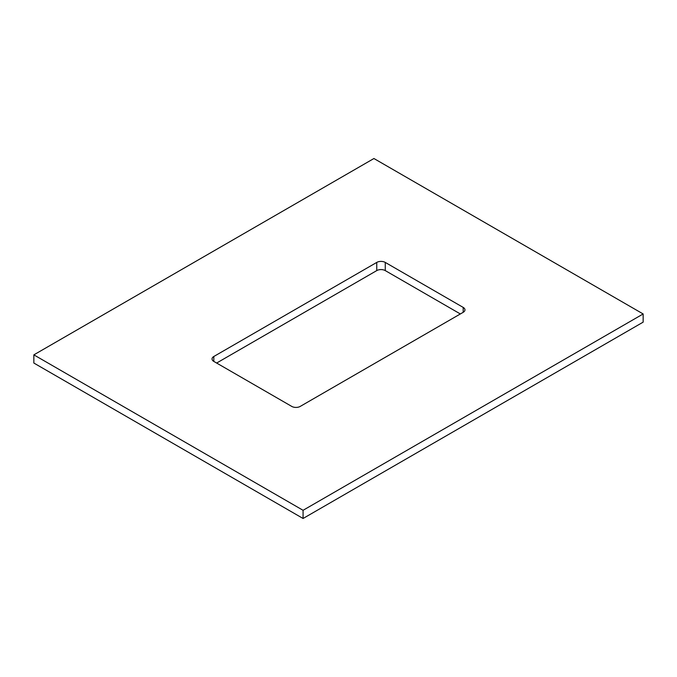 <?xml version="1.0" encoding="UTF-8"?>
<svg xmlns="http://www.w3.org/2000/svg" width="677" height="677" viewBox="0 0 677 677"><rect width="100%" height="100%" fill="white"/><g stroke="black" fill="none" stroke-linecap="round" stroke-linejoin="round"><path stroke-width="1.02" d="M300.241 406.403A6.008 3.47 180 0 1 291.736 406.403L213.805 361.408A6.008 3.47 180 0 1 212.045 358.954A6.008 3.47 180 0 1 213.805 356.5L376.759 262.422A6.008 3.47 180 0 1 385.264 262.422L463.195 307.409A6.008 3.47 180 0 1 464.955 309.863A6.008 3.47 180 0 1 463.195 312.317L300.241 406.403M460.36 313.959L385.264 270.597A6.008 3.47 0 0 0 376.759 270.597L216.64 363.041M303.076 510.297L33.85 354.858L373.924 158.52L643.15 313.959L303.076 510.297L303.076 518.48L33.85 363.041L33.85 354.858M303.076 518.48L643.15 322.142L643.15 313.959M213.805 361.408L213.805 356.5M376.759 270.597L376.759 262.422M385.264 270.597L385.264 262.422M463.195 312.317L463.195 307.409"/></g></svg>
